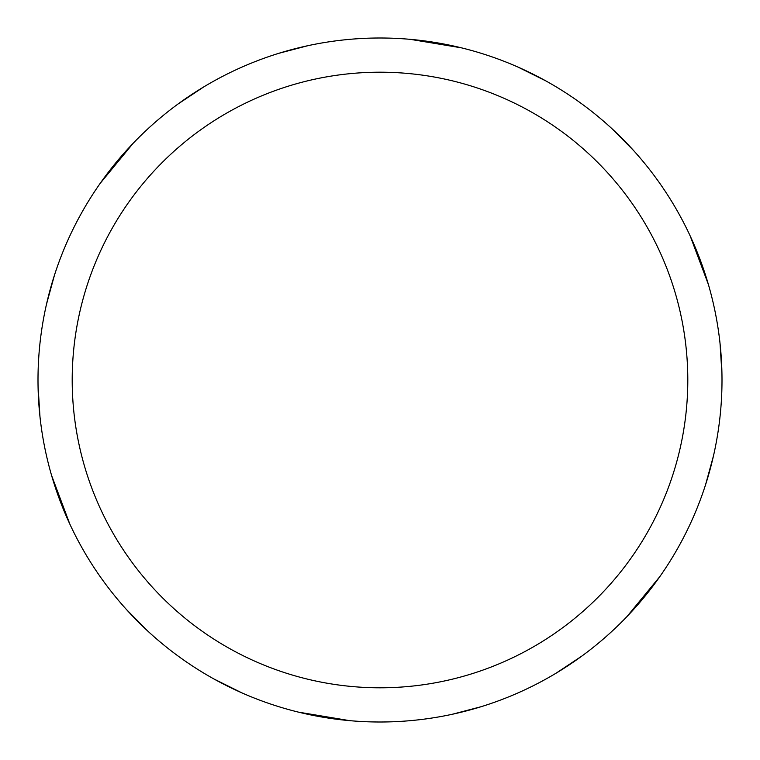 <?xml version="1.0" encoding="UTF-8"?>
<svg xmlns="http://www.w3.org/2000/svg" width="760" height="760" viewBox="0 0 760 760"><rect width="100%" height="100%" fill="white"/><g stroke="black" fill="none" stroke-linecap="round" stroke-linejoin="round"><path stroke-width="1.14" d="M380 38A342 342 0 0 1 722 380A342 342 0 0 1 380 722A342 342 0 0 1 38 380A342 342 0 0 1 380 38M380 72.2A307.8 307.8 0 0 1 687.8 380A307.8 307.8 0 0 1 380 687.8A307.8 307.8 0 0 1 72.2 380A307.8 307.8 0 0 1 380 72.2M481.203 706.686L452.019 714.333M417.231 40.033L437.066 42.797M713.517 455.705L705.546 484.794M659.851 576.593L626.914 616.645M581.894 656.042L556.101 673.179M410.324 39.349L461.481 47.851M518.111 67.127L545.841 80.902M693.034 242.259L703 267.596M349.676 720.651L298.519 712.149M241.889 692.873L214.159 679.098M66.965 517.74L57 492.404M46.483 304.294L54.454 275.205M100.149 183.407L133.085 143.355M178.106 103.959L203.898 86.82M612.313 129.019L633.526 150.461M690.175 235.942L708.396 284.487M720.014 343.178L721.952 374.081M653.495 585.342L643.492 598.025M342.769 719.967L322.933 717.202M278.797 53.314L307.981 45.666M147.687 630.981L126.473 609.539M69.825 524.058L51.604 475.513M39.986 416.822L38.047 385.918M106.504 174.657L116.508 161.975"/></g></svg>
